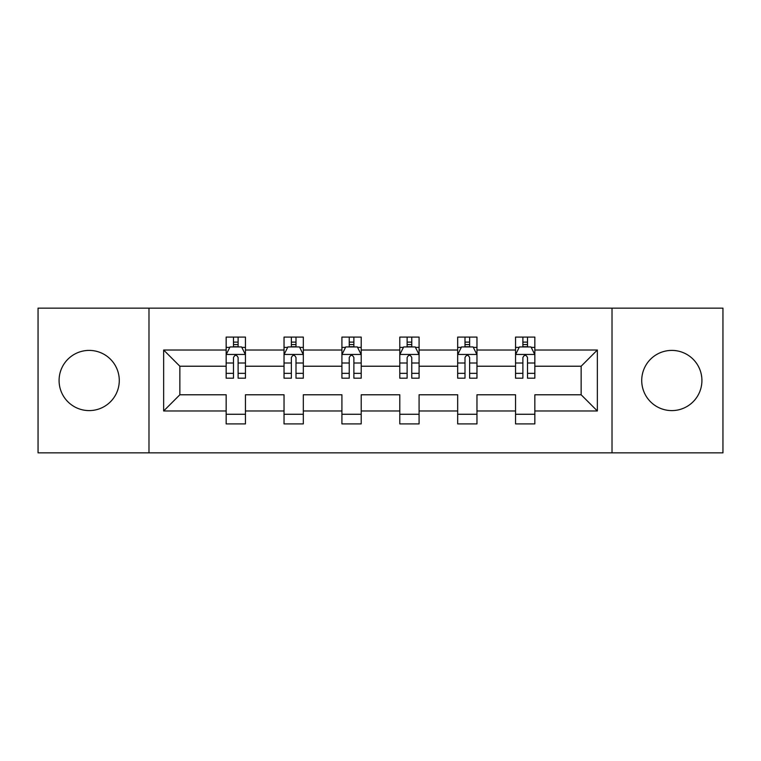 <?xml version="1.0" encoding="UTF-8"?>
<svg xmlns="http://www.w3.org/2000/svg" width="761" height="761" viewBox="0 0 761 761"><rect width="100%" height="100%" fill="white"/><g stroke="black" fill="none" stroke-linecap="round" stroke-linejoin="round"><path stroke-width="1.14" d="M671.82 350.402A30.098 30.098 0 0 0 641.723 380.5A30.098 30.098 0 0 0 671.82 410.598A30.098 30.098 0 0 0 701.918 380.5A30.098 30.098 0 0 0 671.82 350.402M89.18 350.402A30.098 30.098 0 0 0 59.082 380.5A30.098 30.098 0 0 0 89.18 410.598A30.098 30.098 0 0 0 119.277 380.5A30.098 30.098 0 0 0 89.18 350.402M612.015 452.852L722.95 452.852L722.95 308.148L612.015 308.148L612.015 452.852L148.985 452.852L148.985 308.148L38.05 308.148L38.05 452.852L148.985 452.852M534.84 410.988L534.84 394.778L581.147 394.778L597.356 410.988L534.84 410.988L534.84 423.906L515.549 423.906L515.549 410.988L476.966 410.988L476.966 423.906L457.675 423.906L457.675 410.988L419.083 410.988L419.083 423.906L399.791 423.906L399.791 410.988L361.209 410.988L361.209 423.906L341.917 423.906L341.917 410.988L303.325 410.988L303.325 423.906L284.034 423.906L284.034 410.988L245.451 410.988L245.451 423.906L226.16 423.906L226.16 410.988L163.644 410.988L163.644 350.012L226.16 350.012L226.16 337.094L245.451 337.094L245.451 350.012L284.034 350.012L284.034 337.094L303.325 337.094L303.325 350.012L341.917 350.012L341.917 337.094L361.209 337.094L361.209 350.012L399.791 350.012L399.791 337.094L419.083 337.094L419.083 350.012L457.675 350.012L457.675 337.094L476.966 337.094L476.966 350.012L515.549 350.012L515.549 337.094L534.84 337.094L534.84 350.012L597.356 350.012L597.356 410.988M612.015 308.148L148.985 308.148M515.549 350.012L515.549 366.222L476.966 366.222L476.966 350.012M476.966 410.988L476.966 394.778L515.549 394.778L515.549 410.988M457.675 350.012L457.675 366.222L419.083 366.222L419.083 350.012M419.083 410.988L419.083 394.778L457.675 394.778L457.675 410.988M399.791 350.012L399.791 366.222L361.209 366.222L361.209 350.012M361.209 410.988L361.209 394.778L399.791 394.778L399.791 410.988M341.917 350.012L341.917 366.222L303.325 366.222L303.325 350.012M303.325 410.988L303.325 394.778L341.917 394.778L341.917 410.988M284.034 350.012L284.034 366.222L245.451 366.222L245.451 350.012M245.451 410.988L245.451 394.778L284.034 394.778L284.034 410.988M226.16 350.012L226.16 366.222L179.853 366.222L179.853 394.778L226.16 394.778L226.16 410.988M163.644 350.012L179.853 366.222M581.147 394.778L581.147 366.222L534.84 366.222L534.84 350.012M522.883 346.74L527.516 346.74M465 346.74L469.632 346.74M407.125 346.74L411.758 346.74M349.242 346.74L353.875 346.74M291.368 346.74L296 346.74M233.484 346.74L238.117 346.74M226.16 414.26L245.451 414.26M284.034 414.26L303.325 414.26M341.917 414.26L361.209 414.26M399.791 414.26L419.083 414.26M457.675 414.26L476.966 414.26M515.549 414.26L534.84 414.26M179.853 394.778L163.644 410.988M597.356 350.012L581.147 366.222M238.117 342.108L233.484 342.108M229.784 347.397L226.16 347.397L226.16 337.094L233.484 337.094L226.16 337.094M226.16 373.347L226.16 378.188L233.484 378.188L233.484 373.347L226.16 373.347L226.16 366.222M245.451 366.222L245.451 378.188L238.117 378.188L238.117 357.537C236.576 354.569 235.035 354.569 233.484 357.537L233.484 373.347M241.827 347.397L245.451 347.397L245.451 337.094L238.117 337.094L245.451 337.094M245.451 354.645L241.589 346.93L230.012 346.93L226.16 354.645M233.484 346.93L233.484 337.094M238.117 337.094L238.117 346.93M296 342.108L291.368 342.108M287.658 347.397L284.034 347.397L284.034 337.094L291.368 337.094L284.034 337.094M284.034 373.347L284.034 378.188L291.368 378.188L291.368 373.347L284.034 373.347L284.034 366.222M303.325 366.222L303.325 378.188L296 378.188L296 357.537C294.459 354.569 292.909 354.569 291.368 357.537L291.368 373.347M299.701 347.397L303.325 347.397L303.325 337.094L296 337.094L303.325 337.094M303.325 354.645L299.473 346.93L287.896 346.93L284.034 354.645M291.368 346.93L291.368 337.094M296 337.094L296 346.93M353.875 342.108L349.242 342.108M345.542 347.397L341.917 347.397L341.917 337.094L349.242 337.094L341.917 337.094M341.917 373.347L341.917 378.188L349.242 378.188L349.242 373.347L341.917 373.347L341.917 366.222M361.209 366.222L361.209 378.188L353.875 378.188L353.875 357.537C352.333 354.569 350.792 354.569 349.242 357.537L349.242 373.347M357.584 347.397L361.209 347.397L361.209 337.094L353.875 337.094L361.209 337.094M361.209 354.645L357.347 346.93L345.77 346.93L341.917 354.645M349.242 346.93L349.242 337.094M353.875 337.094L353.875 346.93M411.758 342.108L407.125 342.108M403.416 347.397L399.791 347.397L399.791 337.094L407.125 337.094L399.791 337.094M399.791 373.347L399.791 378.188L407.125 378.188L407.125 373.347L399.791 373.347L399.791 366.222M419.083 366.222L419.083 378.188L411.758 378.188L411.758 357.537C410.217 354.569 408.667 354.569 407.125 357.537L407.125 373.347M415.458 347.397L419.083 347.397L419.083 337.094L411.758 337.094L419.083 337.094M419.083 354.645L415.23 346.93L403.653 346.93L399.791 354.645M407.125 346.93L407.125 337.094M411.758 337.094L411.758 346.93M469.632 342.108L465 342.108M461.299 347.397L457.675 347.397L457.675 337.094L465 337.094L457.675 337.094M457.675 373.347L457.675 378.188L465 378.188L465 373.347L457.675 373.347L457.675 366.222M476.966 366.222L476.966 378.188L469.632 378.188L469.632 357.537C468.091 354.569 466.55 354.569 465 357.537L465 373.347M473.342 347.397L476.966 347.397L476.966 337.094L469.632 337.094L476.966 337.094M476.966 354.645L473.104 346.93L461.527 346.93L457.675 354.645M465 346.93L465 337.094M469.632 337.094L469.632 346.93M527.516 342.108L522.883 342.108M519.173 347.397L515.549 347.397L515.549 337.094L522.883 337.094L515.549 337.094M515.549 373.347L515.549 378.188L522.883 378.188L522.883 373.347L515.549 373.347L515.549 366.222M534.84 366.222L534.84 378.188L527.516 378.188L527.516 357.537C525.975 354.569 524.424 354.569 522.883 357.537L522.883 373.347M531.216 347.397L534.84 347.397L534.84 337.094L527.516 337.094L534.84 337.094M534.84 354.645L530.988 346.93L519.411 346.93L515.549 354.645M522.883 346.93L522.883 337.094M527.516 337.094L527.516 346.93M245.356 354.455L226.255 354.455M245.451 373.347L238.117 373.347M233.484 363.007L226.16 363.007M245.451 363.007L238.117 363.007M238.117 344.562L233.484 344.562M303.23 354.455L284.129 354.455M303.325 373.347L296 373.347M291.368 363.007L284.034 363.007M303.325 363.007L296 363.007M296 344.562L291.368 344.562M361.114 354.455L342.012 354.455M361.209 373.347L353.875 373.347M349.242 363.007L341.917 363.007M361.209 363.007L353.875 363.007M353.875 344.562L349.242 344.562M418.988 354.455L399.886 354.455M419.083 373.347L411.758 373.347M407.125 363.007L399.791 363.007M419.083 363.007L411.758 363.007M411.758 344.562L407.125 344.562M476.871 354.455L457.77 354.455M476.966 373.347L469.632 373.347M465 363.007L457.675 363.007M476.966 363.007L469.632 363.007M469.632 344.562L465 344.562M534.745 354.455L515.644 354.455M534.84 373.347L527.516 373.347M522.883 363.007L515.549 363.007M534.84 363.007L527.516 363.007M527.516 344.562L522.883 344.562"/></g></svg>
